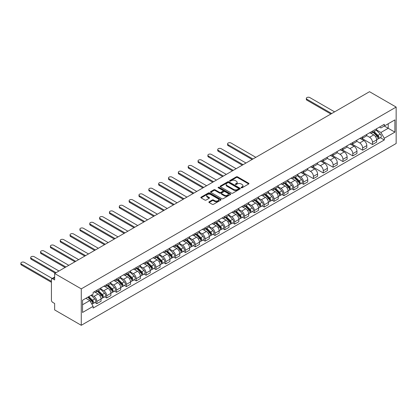 <?xml version="1.0" encoding="UTF-8"?>
<svg xmlns="http://www.w3.org/2000/svg" width="417" height="417" viewBox="0 0 417 417"><rect width="100%" height="100%" fill="white"/><g stroke="black" fill="none" stroke-linecap="round" stroke-linejoin="round"><path stroke-width="0.63" d="M241.25 187.78A0.615 0.354 0 0 0 242.121 187.78L248.699 183.98A0.876 0.506 0 0 0 248.959 183.626A0.876 0.506 0 0 0 248.699 183.266L237.549 176.829A0.876 0.506 0 0 0 236.314 176.829L229.731 180.629A0.615 0.354 0 0 0 230.601 181.129L231.451 180.639A2.804 1.616 0 0 1 235.417 180.639L236.345 181.176A2.804 1.616 0 0 1 237.164 182.318A2.804 1.616 0 0 1 236.345 183.464L235.49 183.954A0.615 0.354 0 0 0 236.361 184.455L237.21 183.965A2.804 1.616 0 0 1 241.177 183.965L242.105 184.502A2.804 1.616 0 0 1 242.923 185.643A2.804 1.616 0 0 1 242.105 186.79L241.25 187.28A0.615 0.354 0 0 0 241.25 187.78L241.25 187.28M209.12 201.792A0.876 0.506 0 0 0 208.865 202.146A0.876 0.506 0 0 0 209.12 202.506L212.248 204.309A0.876 0.506 0 0 0 213.488 204.309L220.796 200.092A0.876 0.506 0 0 0 221.052 199.733A0.876 0.506 0 0 0 220.796 199.378L209.647 192.941A0.876 0.506 0 0 0 208.411 192.941L201.103 197.158A0.876 0.506 0 0 0 200.843 197.517A0.876 0.506 0 0 0 201.103 197.872L204.877 200.056A0.876 0.506 0 0 0 206.118 200.056L209.245 198.247A0.876 0.506 0 0 0 209.501 197.893A0.876 0.506 0 0 0 209.245 197.533L207.374 196.454A2.346 1.355 0 0 1 206.686 195.495A2.346 1.355 0 0 1 208.13 194.244A2.346 1.355 0 0 1 210.684 194.541L218.023 198.779A2.346 1.355 0 0 1 218.711 199.733A2.346 1.355 0 0 1 217.267 200.984A2.346 1.355 0 0 1 214.713 200.692L213.488 199.983A0.876 0.506 0 0 0 212.248 199.983L209.12 201.792L209.12 202.506L212.248 200.713L212.248 199.983M81.273 288.866L54.643 273.495L369.519 91.698L396.15 107.075L81.273 288.866L81.273 325.302L396.15 143.505L396.15 107.075M231.513 193.191A0.876 0.506 0 0 0 232.754 193.191L240.062 188.969A0.876 0.506 0 0 0 240.317 188.614A0.876 0.506 0 0 0 240.062 188.255L228.912 181.817A0.876 0.506 0 0 0 227.672 181.817L220.364 186.039A0.876 0.506 0 0 0 220.108 186.394A0.876 0.506 0 0 0 220.364 186.753L231.513 193.191M218.472 187.916A0.615 0.354 0 0 1 219.092 187.999L230.419 194.536L223.121 198.753A0.876 0.506 0 0 1 221.88 198.753L210.731 192.315L213.858 190.522L213.858 189.792L210.731 191.596A0.876 0.506 0 0 0 210.476 191.956A0.876 0.506 0 0 0 210.731 192.315L210.731 191.596M213.858 190.522A0.876 0.506 0 0 1 215.099 190.522L215.099 189.792A0.876 0.506 0 0 0 213.858 189.792M215.099 189.792L219.618 192.404A0.876 0.506 0 0 0 220.859 192.404L222.933 191.205A0.876 0.506 0 0 0 223.189 190.845A0.876 0.506 0 0 0 222.933 190.491L218.227 187.77A0.615 0.354 0 0 1 219.092 187.269L230.429 193.816A0.876 0.506 0 0 1 230.684 194.171A0.876 0.506 0 0 1 230.429 194.53L230.429 193.816M54.643 273.495L54.643 279.943L52.688 278.811A1.783 1.032 -120 0 0 51.797 278.723A1.783 1.032 -120 0 0 51.427 279.541L51.427 300.162A1.783 1.032 -120 0 0 52.688 302.346L54.643 303.477L54.643 309.925L81.273 325.302M372.485 131.12A4.107 2.372 60 0 1 371.636 132.96L375.8 130.557A4.107 2.372 -120 0 0 376.65 128.717M366.574 135.541L369.582 137.276A4.107 2.372 60 0 1 372.485 142.306L376.65 139.898A4.107 2.372 -120 0 0 373.747 134.873L370.77 133.153M376.65 139.898L376.65 142.124L372.485 144.527L362.045 138.501M371.636 132.96A4.107 2.372 60 0 1 369.618 132.778M372.485 142.306L372.485 144.527M362.644 136.802A4.107 2.372 60 0 1 361.794 138.647L365.959 136.239A4.107 2.372 -120 0 0 366.809 134.399M352.203 144.183L362.644 150.209L366.809 147.806L366.809 145.585A4.107 2.372 -120 0 0 363.905 140.555L360.924 138.835M361.794 138.647A4.107 2.372 60 0 1 359.772 138.46M356.733 141.222L359.741 142.958A4.107 2.372 60 0 1 362.644 147.988L362.644 150.209M352.798 142.484A4.107 2.372 60 0 1 351.948 144.329L356.113 141.926A4.107 2.372 -120 0 0 356.962 140.081M342.357 149.865L352.798 155.895L356.962 153.487L356.962 151.267A4.107 2.372 -120 0 0 354.059 146.237L351.078 144.517M351.948 144.329A4.107 2.372 60 0 1 349.926 144.141M346.887 146.904L349.894 148.645A4.107 2.372 60 0 1 352.798 153.67L352.798 155.895M342.956 148.171A4.107 2.372 60 0 1 342.107 150.011L346.272 147.608A4.107 2.372 -120 0 0 347.121 145.762M332.516 155.546L342.956 161.577L347.121 159.174L347.121 156.948A4.107 2.372 -120 0 0 344.218 151.924L341.236 150.203M342.107 150.011A4.107 2.372 60 0 1 340.084 149.828M337.045 152.591L340.053 154.326A4.107 2.372 60 0 1 342.956 159.357L342.956 161.577M333.11 153.852A4.107 2.372 60 0 1 332.26 155.697L336.425 153.289A4.107 2.372 -120 0 0 337.275 151.449M322.669 161.233L333.11 167.259L337.275 164.856L337.275 162.635A4.107 2.372 -120 0 0 334.371 157.605L331.39 155.885M332.26 155.697A4.107 2.372 60 0 1 330.238 155.51M327.199 158.272L330.207 160.008A4.107 2.372 60 0 1 333.11 165.038L333.11 167.259M323.269 159.534A4.107 2.372 60 0 1 322.419 161.379L326.584 158.976A4.107 2.372 -120 0 0 327.434 157.131M312.828 166.915L323.269 172.946L327.434 170.537L327.434 168.317A4.107 2.372 -120 0 0 324.53 163.287L321.549 161.567M322.419 161.379A4.107 2.372 60 0 1 320.397 161.191M317.358 163.954L320.365 165.695A4.107 2.372 60 0 1 323.269 170.72L323.269 172.946M313.422 165.221A4.107 2.372 60 0 1 312.573 167.061L316.738 164.658A4.107 2.372 -120 0 0 317.587 162.812M302.982 172.596L313.422 178.627L317.587 176.224L317.587 173.998A4.107 2.372 -120 0 0 314.684 168.974L311.702 167.248M312.573 167.061A4.107 2.372 60 0 1 310.55 166.878M307.511 169.641L310.519 171.377A4.107 2.372 60 0 1 313.422 176.401L313.422 178.627M303.581 170.902A4.107 2.372 60 0 1 302.732 172.747L306.896 170.339A4.107 2.372 -120 0 0 307.746 168.499M301.585 183.157L303.581 184.309L307.746 181.906L307.746 179.685A4.107 2.372 -120 0 0 304.843 174.655L301.861 172.935M302.732 172.747A4.107 2.372 60 0 1 300.709 172.56M297.67 175.322L300.678 177.058A4.107 2.372 60 0 1 303.581 182.088L303.581 184.309M293.735 176.584A4.107 2.372 60 0 1 292.885 178.429L297.05 176.026A4.107 2.372 -120 0 0 297.9 174.181M291.738 188.838L293.735 189.99L297.9 187.587L297.9 185.367A4.107 2.372 -120 0 0 294.996 180.337L292.015 178.617M292.885 178.429A4.107 2.372 60 0 1 290.863 178.241M287.824 181.004L290.831 182.745A4.107 2.372 60 0 1 293.735 187.77L293.735 189.99M283.894 182.271A4.107 2.372 60 0 1 283.044 184.111L287.209 181.708A4.107 2.372 -120 0 0 288.058 179.863M281.897 194.525L283.894 195.677L288.058 193.274L288.058 191.049A4.107 2.372 -120 0 0 285.155 186.024L282.173 184.298M283.044 184.111A4.107 2.372 60 0 1 281.022 183.928M277.983 186.691L280.99 188.427A4.107 2.372 60 0 1 283.894 193.452L283.894 195.677M274.047 187.952A4.107 2.372 60 0 1 273.198 189.798L277.362 187.389A4.107 2.372 -120 0 0 278.212 185.549M272.051 200.207L274.047 201.359L278.212 198.956L278.212 196.73A4.107 2.372 -120 0 0 275.309 191.705L272.327 189.985M273.198 189.798A4.107 2.372 60 0 1 271.175 189.61M268.136 192.373L271.144 194.108A4.107 2.372 60 0 1 274.047 199.138L274.047 201.359M264.206 193.634A4.107 2.372 60 0 1 263.356 195.479L267.521 193.076A4.107 2.372 -120 0 0 268.371 191.231M262.21 205.889L264.206 207.04L268.371 204.638L268.371 202.417A4.107 2.372 -120 0 0 265.467 197.387L262.486 195.667M263.356 195.479A4.107 2.372 60 0 1 261.334 195.292M258.295 198.054L261.303 199.795A4.107 2.372 60 0 1 264.206 204.82L264.206 207.04M254.36 199.321A4.107 2.372 60 0 1 253.51 201.161L257.675 198.758A4.107 2.372 -120 0 0 258.524 196.913M252.363 211.575L254.36 212.727L258.524 210.319L258.524 208.099A4.107 2.372 -120 0 0 255.621 203.074L252.639 201.348M253.51 201.161A4.107 2.372 60 0 1 251.487 200.978M248.449 203.741L251.456 205.477A4.107 2.372 60 0 1 254.36 210.502L254.36 212.727M244.518 205.002A4.107 2.372 60 0 1 243.664 206.848L247.828 204.439A4.107 2.372 -120 0 0 248.683 202.599M242.522 217.257L244.518 218.409L248.683 216.006L248.683 213.78A4.107 2.372 -120 0 0 245.78 208.755L242.798 207.035M243.664 206.848A4.107 2.372 60 0 1 241.646 206.66M238.607 209.423L241.615 211.158A4.107 2.372 60 0 1 244.518 216.188L244.518 218.409M234.672 210.684A4.107 2.372 60 0 1 233.822 212.529L237.987 210.126A4.107 2.372 -120 0 0 238.837 208.281M232.676 222.939L234.672 224.091L238.837 221.688L238.837 219.467A4.107 2.372 -120 0 0 235.933 214.437L232.952 212.717M233.822 212.529A4.107 2.372 60 0 1 231.8 212.342M228.761 215.104L231.769 216.845A4.107 2.372 60 0 1 234.672 221.87L234.672 224.091M224.831 216.371A4.107 2.372 60 0 1 223.976 218.211L228.141 215.808A4.107 2.372 -120 0 0 228.996 213.963M222.829 228.625L224.831 229.777L228.996 227.369L228.996 225.149A4.107 2.372 -120 0 0 226.092 220.124L223.111 218.399M223.976 218.211A4.107 2.372 60 0 1 221.959 218.028M218.92 220.791L221.927 222.527A4.107 2.372 60 0 1 224.831 227.552L224.831 229.777M214.984 222.053A4.107 2.372 60 0 1 214.135 223.898L218.299 221.49A4.107 2.372 -120 0 0 219.149 219.65M212.988 234.307L214.984 235.459L219.149 233.056L219.149 230.83A4.107 2.372 -120 0 0 216.246 225.805L213.264 224.085M214.135 223.898A4.107 2.372 60 0 1 212.112 223.71M209.073 226.473L212.081 228.208A4.107 2.372 60 0 1 214.984 233.239L214.984 235.459M205.138 227.734A4.107 2.372 60 0 1 204.288 229.579L208.453 227.176A4.107 2.372 -120 0 0 209.303 225.331M203.142 239.989L205.143 241.141L209.308 238.738L209.308 236.517A4.107 2.372 -120 0 0 206.405 231.487L203.423 229.767M204.288 229.579A4.107 2.372 60 0 1 202.271 229.392M199.232 232.154L202.24 233.895A4.107 2.372 60 0 1 205.143 238.92L205.143 241.141M195.297 233.421A4.107 2.372 60 0 1 194.447 235.261L198.612 232.858A4.107 2.372 -120 0 0 199.462 231.013M193.3 245.676L195.297 246.828L199.462 244.419L199.462 242.199A4.107 2.372 -120 0 0 196.558 237.174L193.577 235.449M194.447 235.261A4.107 2.372 60 0 1 192.425 235.079M189.386 237.841L192.393 239.577A4.107 2.372 60 0 1 195.297 244.602L195.297 246.828M185.45 239.103A4.107 2.372 60 0 1 184.601 240.943L188.765 238.54A4.107 2.372 -120 0 0 189.615 236.7M183.454 251.357L185.45 252.509L189.615 250.106L189.615 247.88A4.107 2.372 -120 0 0 186.717 242.856L183.735 241.135M184.601 240.943A4.107 2.372 60 0 1 182.583 240.76M179.545 243.523L182.552 245.259A4.107 2.372 60 0 1 185.45 250.289L185.45 252.509M175.609 244.784A4.107 2.372 60 0 1 174.759 246.629L178.924 244.226A4.107 2.372 -120 0 0 179.774 242.381M173.613 257.039L175.609 258.191L179.774 255.788L179.774 253.567A4.107 2.372 -120 0 0 176.871 248.537L173.889 246.817M174.759 246.629A4.107 2.372 60 0 1 172.737 246.442M169.698 249.204L172.706 250.94A4.107 2.372 60 0 1 175.609 255.97L175.609 258.191M165.763 250.471A4.107 2.372 60 0 1 164.913 252.311L169.078 249.908A4.107 2.372 -120 0 0 169.928 248.063M163.766 262.726L165.763 263.878L169.928 261.469L169.928 259.249A4.107 2.372 -120 0 0 167.029 254.224L164.048 252.499M164.913 252.311A4.107 2.372 60 0 1 162.896 252.129M159.857 254.891L162.865 256.627A4.107 2.372 60 0 1 165.763 261.652L165.763 263.878M155.922 256.153A4.107 2.372 60 0 1 155.072 257.993L159.237 255.59A4.107 2.372 -120 0 0 160.086 253.75M153.925 268.407L155.922 269.559L160.086 267.156L160.086 264.931A4.107 2.372 -120 0 0 157.183 259.906L154.201 258.186M155.072 257.993A4.107 2.372 60 0 1 153.049 257.81M150.011 260.573L153.018 262.309A4.107 2.372 60 0 1 155.922 267.339L155.922 269.559M146.075 261.834A4.107 2.372 60 0 1 145.225 263.68L149.39 261.277A4.107 2.372 -120 0 0 150.24 259.431M144.079 274.089L146.075 275.241L150.24 272.838L150.24 270.617A4.107 2.372 -120 0 0 147.342 265.587L144.36 263.867M145.225 263.68A4.107 2.372 60 0 1 143.208 263.492M140.164 266.255L143.177 267.99A4.107 2.372 60 0 1 146.075 273.02L146.075 275.241M136.234 267.521A4.107 2.372 60 0 1 135.384 269.361L139.549 266.958A4.107 2.372 -120 0 0 140.399 265.113M134.238 279.771L136.234 280.928L140.399 278.52L140.399 276.299A4.107 2.372 -120 0 0 137.495 271.274L134.514 269.549M135.384 269.361A4.107 2.372 60 0 1 133.362 269.179M130.323 271.941L133.331 273.677A4.107 2.372 60 0 1 136.234 278.702L136.234 280.928M126.387 273.203A4.107 2.372 60 0 1 125.538 275.043L129.703 272.64A4.107 2.372 -120 0 0 130.552 270.8M124.391 285.457L126.387 286.609L130.552 284.206L130.552 281.981A4.107 2.372 -120 0 0 127.654 276.956L124.673 275.236M125.538 275.043A4.107 2.372 60 0 1 123.521 274.86M120.477 277.623L123.489 279.359A4.107 2.372 60 0 1 126.387 284.389L126.387 286.609M116.546 278.884A4.107 2.372 60 0 1 115.697 280.73L119.861 278.321A4.107 2.372 -120 0 0 120.711 276.481M114.55 291.139L116.546 292.291L120.711 289.888L120.711 287.667A4.107 2.372 -120 0 0 117.808 282.637L114.826 280.917M115.697 280.73A4.107 2.372 60 0 1 113.674 280.542M110.635 283.305L113.643 285.04A4.107 2.372 60 0 1 116.546 290.07L116.546 292.291M106.7 284.571A4.107 2.372 60 0 1 105.85 286.411L110.015 284.008A4.107 2.372 -120 0 0 110.865 282.163M104.703 296.821L106.7 297.978L110.865 295.57L110.865 293.349A4.107 2.372 -120 0 0 107.961 288.319L104.985 286.599M105.85 286.411A4.107 2.372 60 0 1 103.833 286.229M100.789 288.991L103.797 290.727A4.107 2.372 60 0 1 106.7 295.752L106.7 297.978M96.859 290.253A4.107 2.372 60 0 1 96.009 292.093L100.174 289.69A4.107 2.372 -120 0 0 101.023 287.85M94.862 302.507L96.859 303.659L101.023 301.256L101.023 299.031A4.107 2.372 -120 0 0 98.12 294.006L95.139 292.286M96.009 292.093A4.107 2.372 60 0 1 93.987 291.91M91.558 295.022L93.955 296.409A4.107 2.372 60 0 1 96.859 301.439L96.859 303.659M379.46 127.091L380.94 127.951L394.889 119.898L388.201 123.76L388.201 128.28L380.94 132.465L376.421 129.859M82.535 304.754L89.791 300.563L93.137 306.354L82.535 312.474L82.535 300.235L93.137 294.115L93.137 292.4L384.286 124.308L384.286 126.017L394.889 132.142L384.286 138.262L380.94 132.465M394.889 119.898L394.889 132.142M93.137 306.354L93.137 308.069L384.286 139.971L384.286 138.262M89.791 300.563L85.876 298.306M380.335 137.688L384.286 139.971M241.495 187.869L242.105 187.514A2.804 1.616 0 0 0 242.923 186.373L242.923 185.643M237.164 182.318L237.164 183.047A2.804 1.616 0 0 1 236.345 184.189L235.735 184.543M248.699 183.266L248.699 183.98L237.549 177.559A0.876 0.506 0 0 0 236.314 177.559L229.975 181.218M240.062 188.255L240.062 188.969L228.912 182.547A0.876 0.506 0 0 0 227.672 182.547L220.374 186.759M238.514 188.865A0.615 0.354 0 0 0 238.514 188.364L228.725 182.714A0.615 0.354 0 0 0 227.859 182.714L226.963 183.23A2.804 1.616 0 0 0 226.139 184.377A2.804 1.616 0 0 0 226.963 185.518L233.65 189.381A2.804 1.616 0 0 0 237.612 189.381L238.514 188.865L238.514 189.589A0.615 0.354 0 0 0 238.691 189.339L238.691 188.614M226.139 184.377L226.139 185.101A2.804 1.616 0 0 0 226.963 186.248L226.963 185.518M238.514 189.589L237.612 190.11A2.804 1.616 0 0 1 233.65 190.11L226.963 186.248M215.099 190.522L219.618 193.134A0.876 0.506 0 0 0 220.859 193.134L222.933 191.935A0.876 0.506 0 0 0 223.189 191.575L223.189 190.845M224.315 195.109A2.346 1.355 0 0 0 226.864 195.406A2.346 1.355 0 0 0 228.313 194.155A2.346 1.355 0 0 0 227.625 193.196L225.039 191.705A0.876 0.506 0 0 0 223.804 191.705L221.724 192.904A0.876 0.506 0 0 0 221.469 193.259A0.876 0.506 0 0 0 221.724 193.618L224.315 195.109L224.315 195.839A2.346 1.355 0 0 0 226.864 196.136A2.346 1.355 0 0 0 228.313 194.885L228.313 194.155M221.469 193.259L221.469 193.988A0.876 0.506 0 0 0 221.724 194.348L221.724 193.618M224.315 195.839L221.724 194.348M218.711 199.733L218.711 200.462A2.346 1.355 0 0 1 217.267 201.713A2.346 1.355 0 0 1 214.713 201.416L213.488 200.713A0.876 0.506 0 0 0 212.248 200.713M206.686 195.495L206.686 196.225A2.346 1.355 0 0 0 207.374 197.184L207.374 196.454M209.235 198.257L207.374 197.184M220.786 200.097L209.647 193.665A0.876 0.506 0 0 0 208.411 193.665L201.114 197.882M373.017 132.163L376.895 135.989A2.231 1.287 60 0 1 377.484 139.335L376.65 139.815M373.788 132.929L375.436 133.878M334.596 111.865L309.826 97.568A2.054 1.183 0 0 0 307.59 97.307A2.054 1.183 0 0 0 306.323 98.402A2.054 1.183 0 0 0 306.922 99.241L331.692 113.539M373.444 131.918L377.693 136.109A1.069 0.62 60 0 1 377.974 137.714A1.069 0.62 60 0 1 377.88 137.751M374.091 131.548L377.969 135.374A2.231 1.287 60 0 1 378.558 138.715A2.231 1.287 60 0 1 377.88 138.788M376.259 130.135L380.241 134.06A2.231 1.287 60 0 1 380.825 137.407L378.558 138.715M330.869 114.013L306.922 100.189A2.054 1.183 180 0 1 306.323 99.35L306.323 98.402M294.266 177.632L298.145 181.458A2.231 1.287 60 0 1 298.734 184.804L297.9 185.284M295.038 178.393L296.685 179.346M255.845 157.334L231.075 143.031A2.054 1.183 0 0 0 228.839 142.776A2.054 1.183 0 0 0 227.573 143.87A2.054 1.183 0 0 0 228.172 144.709L252.942 159.007M294.694 177.381L298.942 181.572A1.069 0.62 60 0 1 299.224 183.178A1.069 0.62 60 0 1 299.125 183.219M295.34 177.011L299.218 180.837A2.231 1.287 60 0 1 299.802 184.184A2.231 1.287 60 0 1 299.13 184.257M297.509 175.599L301.486 179.529A2.231 1.287 60 0 1 302.075 182.87L299.802 184.184M252.118 159.482L228.172 145.658A2.054 1.183 180 0 1 227.573 144.819L227.573 143.87M284.42 183.313L288.298 187.139A2.231 1.287 60 0 1 288.887 190.486L288.053 190.965M285.197 184.079L286.839 185.028M245.999 163.016L221.234 148.718A2.054 1.183 0 0 0 218.993 148.457A2.054 1.183 0 0 0 217.726 149.552A2.054 1.183 0 0 0 218.331 150.391L243.095 164.689M284.853 183.068L289.096 187.254A1.069 0.62 60 0 1 289.382 188.859A1.069 0.62 60 0 1 289.283 188.901M285.494 182.698L289.372 186.524A2.231 1.287 60 0 1 289.961 189.865A2.231 1.287 60 0 1 289.289 189.938M287.662 181.286L291.645 185.211A2.231 1.287 60 0 1 292.234 188.557L289.961 189.865M242.277 165.163L218.331 151.34A2.054 1.183 180 0 1 217.726 150.501L217.726 149.552M274.579 189L278.457 192.826A2.231 1.287 60 0 1 279.046 196.167L278.212 196.652M275.35 189.761L276.997 190.71M236.158 168.697L211.388 154.399A2.054 1.183 0 0 0 209.152 154.144A2.054 1.183 0 0 0 207.885 155.239A2.054 1.183 0 0 0 208.484 156.073L233.254 170.376M275.006 188.75L279.254 192.941A1.069 0.62 60 0 1 279.536 194.546A1.069 0.62 60 0 1 279.437 194.583M275.653 188.38L279.531 192.206A2.231 1.287 60 0 1 280.115 195.552A2.231 1.287 60 0 1 279.442 195.62M277.821 186.967L281.798 190.892A2.231 1.287 60 0 1 282.387 194.239L280.115 195.552M232.431 170.85L208.484 157.021A2.054 1.183 180 0 1 207.885 156.182L207.885 155.239M264.732 194.682L268.611 198.508A2.231 1.287 60 0 1 269.2 201.854L268.366 202.334M265.509 195.443L267.151 196.397M226.311 174.384L201.541 160.081A2.054 1.183 0 0 0 199.305 159.826A2.054 1.183 0 0 0 198.039 160.92A2.054 1.183 0 0 0 198.643 161.76L223.408 176.057M265.165 194.431L269.408 198.622A1.069 0.62 60 0 1 269.695 200.228A1.069 0.62 60 0 1 269.596 200.269M265.806 194.061L269.684 197.887A2.231 1.287 60 0 1 270.273 201.234A2.231 1.287 60 0 1 269.601 201.307M267.975 192.649L271.957 196.579A2.231 1.287 60 0 1 272.546 199.92L270.273 201.234M222.589 176.532L198.643 162.708A2.054 1.183 180 0 1 198.039 161.869L198.039 160.92M254.891 200.363L258.769 204.189A2.231 1.287 60 0 1 259.358 207.536L258.524 208.015M255.663 201.13L257.305 202.078M216.465 180.066L191.7 165.768A2.054 1.183 0 0 0 189.464 165.507A2.054 1.183 0 0 0 188.197 166.602A2.054 1.183 0 0 0 188.797 167.441L213.567 181.739M255.319 200.118L259.567 204.304A1.069 0.62 60 0 1 259.848 205.909A1.069 0.62 60 0 1 259.749 205.951M255.965 199.748L259.843 203.574A2.231 1.287 60 0 1 260.427 206.915A2.231 1.287 60 0 1 259.755 206.988M258.133 198.336L262.111 202.261A2.231 1.287 60 0 1 262.7 205.607L260.427 206.915M212.743 182.213L188.797 168.39A2.054 1.183 180 0 1 188.197 167.551L188.197 166.602M245.045 206.05L248.923 209.876A2.231 1.287 60 0 1 249.512 213.217L248.678 213.702M245.822 206.811L247.463 207.76M206.623 185.747L181.854 171.45A2.054 1.183 0 0 0 179.618 171.194A2.054 1.183 0 0 0 178.351 172.289A2.054 1.183 0 0 0 178.956 173.123L203.72 187.426M245.477 205.8L249.72 209.991A1.069 0.62 60 0 1 250.007 211.596A1.069 0.62 60 0 1 249.908 211.633M246.119 205.43L249.997 209.256A2.231 1.287 60 0 1 250.586 212.602A2.231 1.287 60 0 1 249.913 212.67M248.287 204.017L252.269 207.942A2.231 1.287 60 0 1 252.858 211.289L250.586 212.602M202.902 187.9L178.956 174.071A2.054 1.183 180 0 1 178.351 173.232L178.351 172.289M235.204 211.732L239.082 215.558A2.231 1.287 60 0 1 239.671 218.904L238.837 219.384M235.975 212.493L237.617 213.441M196.777 191.434L172.012 177.131A2.054 1.183 0 0 0 169.776 176.876A2.054 1.183 0 0 0 168.51 177.97A2.054 1.183 0 0 0 169.109 178.81L193.879 193.107M235.631 211.482L239.879 215.672A1.069 0.62 60 0 1 240.161 217.278A1.069 0.62 60 0 1 240.062 217.32M236.277 211.111L240.15 214.937A2.231 1.287 60 0 1 240.739 218.284A2.231 1.287 60 0 1 240.067 218.357M238.446 209.699L242.423 213.629A2.231 1.287 60 0 1 243.012 216.97L240.739 218.284M193.055 193.582L169.109 179.753A2.054 1.183 180 0 1 168.51 178.919L168.51 177.97M225.357 217.413L229.235 221.239A2.231 1.287 60 0 1 229.824 224.586L228.99 225.065M226.134 218.18L227.776 219.128M186.936 197.116L162.166 182.818A2.054 1.183 0 0 0 159.93 182.557A2.054 1.183 0 0 0 158.663 183.652A2.054 1.183 0 0 0 159.268 184.491L184.033 198.789M225.79 217.168L230.033 221.354A1.069 0.62 60 0 1 230.32 222.959A1.069 0.62 60 0 1 230.22 223.001M226.431 216.798L230.309 220.619A2.231 1.287 60 0 1 230.898 223.965A2.231 1.287 60 0 1 230.226 224.038M228.599 215.386L232.582 219.311A2.231 1.287 60 0 1 233.171 222.657L230.898 223.965M183.214 199.263L159.268 185.44A2.054 1.183 180 0 1 158.663 184.601L158.663 183.652M215.516 223.1L219.394 226.926A2.231 1.287 60 0 1 219.983 230.267L219.149 230.752M216.287 223.861L217.929 224.81M177.089 202.798L152.325 188.5A2.054 1.183 0 0 0 150.089 188.244A2.054 1.183 0 0 0 148.822 189.339A2.054 1.183 0 0 0 149.422 190.173L174.191 204.476M215.943 222.85L220.192 227.041A1.069 0.62 60 0 1 220.473 228.646A1.069 0.62 60 0 1 220.374 228.683M216.585 222.48L220.463 226.306A2.231 1.287 60 0 1 221.052 229.652A2.231 1.287 60 0 1 220.379 229.72M218.758 221.067L222.735 224.992A2.231 1.287 60 0 1 223.324 228.339L221.052 229.652M173.368 204.95L149.422 191.122A2.054 1.183 180 0 1 148.822 190.282L148.822 189.339M205.67 228.782L209.548 232.608A2.231 1.287 60 0 1 210.137 235.954L209.303 236.434M206.446 229.543L208.088 230.492M167.248 208.479L142.478 194.181A2.054 1.183 0 0 0 140.242 193.926A2.054 1.183 0 0 0 138.976 195.02A2.054 1.183 0 0 0 139.58 195.86L164.345 210.158M206.102 228.532L210.345 232.722A1.069 0.62 60 0 1 210.632 234.328A1.069 0.62 60 0 1 210.533 234.37M206.743 228.162L210.621 231.988A2.231 1.287 60 0 1 211.21 235.334A2.231 1.287 60 0 1 210.538 235.407M208.912 226.749L212.894 230.679A2.231 1.287 60 0 1 213.483 234.02L211.21 235.334M163.527 210.632L139.58 196.803A2.054 1.183 180 0 1 138.976 195.969L138.976 195.02M195.828 234.463L199.707 238.289A2.231 1.287 60 0 1 200.296 241.636L199.462 242.115M196.6 235.23L198.242 236.178M157.402 214.166L132.637 199.868A2.054 1.183 0 0 0 130.401 199.607A2.054 1.183 0 0 0 129.134 200.702A2.054 1.183 0 0 0 129.734 201.541L154.504 215.839M196.256 234.218L200.504 238.404A1.069 0.62 60 0 1 200.785 240.01A1.069 0.62 60 0 1 200.686 240.051M196.897 233.848L200.775 237.669A2.231 1.287 60 0 1 201.364 241.016A2.231 1.287 60 0 1 200.692 241.089M199.071 232.436L203.048 236.361A2.231 1.287 60 0 1 203.637 239.707L201.364 241.016M153.68 216.314L129.734 202.49A2.054 1.183 180 0 1 129.134 201.651L129.134 200.702M185.982 240.15L189.86 243.976A2.231 1.287 60 0 1 190.449 247.317L189.615 247.802M186.759 240.911L188.401 241.86M147.561 219.848L122.791 205.55A2.054 1.183 0 0 0 120.555 205.294A2.054 1.183 0 0 0 119.288 206.389A2.054 1.183 0 0 0 119.888 207.223L144.657 221.526M186.415 239.9L190.658 244.091A1.069 0.62 60 0 1 190.944 245.696A1.069 0.62 60 0 1 190.845 245.733M187.056 239.53L190.934 243.356A2.231 1.287 60 0 1 191.523 246.697A2.231 1.287 60 0 1 190.85 246.77M189.224 238.117L193.207 242.042A2.231 1.287 60 0 1 193.796 245.389L191.523 246.697M143.839 222L119.888 208.172A2.054 1.183 180 0 1 119.288 207.332L119.288 206.389M176.141 245.832L180.019 249.658A2.231 1.287 60 0 1 180.603 253.004L179.774 253.484M176.912 246.593L178.554 247.542M137.714 225.529L112.95 211.231A2.054 1.183 0 0 0 110.713 210.976A2.054 1.183 0 0 0 109.447 212.071A2.054 1.183 0 0 0 110.046 212.91L134.811 227.208M176.568 245.582L180.816 249.773A1.069 0.62 60 0 1 181.098 251.378A1.069 0.62 60 0 1 180.999 251.42M177.209 245.212L181.087 249.038A2.231 1.287 60 0 1 181.676 252.384A2.231 1.287 60 0 1 181.004 252.457M179.383 243.799L183.36 247.729A2.231 1.287 60 0 1 183.949 251.07L181.676 252.384M133.993 227.682L110.046 213.853A2.054 1.183 180 0 1 109.447 213.019L109.447 212.071M166.294 251.514L170.172 255.34A2.231 1.287 60 0 1 170.762 258.686L169.928 259.166M167.066 252.28L168.713 253.228M127.873 231.216L103.103 216.918A2.054 1.183 0 0 0 100.867 216.658A2.054 1.183 0 0 0 99.6 217.752A2.054 1.183 0 0 0 100.2 218.591L124.97 232.889M166.727 251.269L170.97 255.454A1.069 0.62 60 0 1 171.251 257.06A1.069 0.62 60 0 1 171.158 257.101M167.368 250.893L171.246 254.719A2.231 1.287 60 0 1 171.835 258.066A2.231 1.287 60 0 1 171.163 258.139M169.537 249.486L173.519 253.411A2.231 1.287 60 0 1 174.108 256.757L171.835 258.066M124.151 233.364L100.2 219.54A2.054 1.183 180 0 1 99.6 218.701L99.6 217.752M156.453 257.2L160.331 261.026A2.231 1.287 60 0 1 160.915 264.368L160.086 264.847M157.225 257.961L158.867 258.91M118.027 236.898L93.262 222.6A2.054 1.183 0 0 0 91.026 222.344A2.054 1.183 0 0 0 89.759 223.439A2.054 1.183 0 0 0 90.359 224.273L115.123 238.576M156.881 256.95L161.129 261.141A1.069 0.62 60 0 1 161.41 262.746A1.069 0.62 60 0 1 161.311 262.783M157.522 256.58L161.4 260.406A2.231 1.287 60 0 1 161.989 263.747A2.231 1.287 60 0 1 161.316 263.82M159.695 255.168L163.672 259.093A2.231 1.287 60 0 1 164.262 262.439L161.989 263.747M114.305 239.045L90.359 225.222A2.054 1.183 180 0 1 89.759 224.382L89.759 223.439M146.607 262.882L150.485 266.708A2.231 1.287 60 0 1 151.074 270.054L150.24 270.534M147.378 263.643L149.025 264.592M108.185 242.579L83.416 228.281A2.054 1.183 0 0 0 81.179 228.026A2.054 1.183 0 0 0 79.913 229.121A2.054 1.183 0 0 0 80.512 229.96L105.282 244.258M147.039 262.632L151.282 266.823A1.069 0.62 60 0 1 151.564 268.428A1.069 0.62 60 0 1 151.47 268.465M147.681 262.262L151.559 266.088A2.231 1.287 60 0 1 152.148 269.434A2.231 1.287 60 0 1 151.47 269.507M149.849 260.849L153.831 264.774A2.231 1.287 60 0 1 154.42 268.121L152.148 269.434M104.464 244.732L80.512 230.903A2.054 1.183 180 0 1 79.913 230.069L79.913 229.121M136.766 268.564L140.644 272.39A2.231 1.287 60 0 1 141.227 275.736L140.399 276.216M137.537 269.33L139.179 270.279M98.339 248.266L73.574 233.968A2.054 1.183 0 0 0 71.338 233.708A2.054 1.183 0 0 0 70.072 234.802A2.054 1.183 0 0 0 70.671 235.641L95.436 249.939M137.193 268.319L141.441 272.504A1.069 0.62 60 0 1 141.723 274.11A1.069 0.62 60 0 1 141.624 274.151M137.834 267.943L141.712 271.769A2.231 1.287 60 0 1 142.301 275.116A2.231 1.287 60 0 1 141.629 275.189M140.008 266.536L143.985 270.461A2.231 1.287 60 0 1 144.574 273.807L142.301 275.116M94.617 250.414L70.671 236.59A2.054 1.183 180 0 1 70.072 235.751L70.072 234.802M126.919 274.25L130.797 278.076A2.231 1.287 60 0 1 131.386 281.418L130.552 281.897M127.691 275.012L129.338 275.96M88.498 253.948L63.728 239.65A2.054 1.183 0 0 0 61.492 239.394A2.054 1.183 0 0 0 60.225 240.489A2.054 1.183 0 0 0 60.825 241.323L85.594 255.626M127.352 274L131.595 278.191A1.069 0.62 60 0 1 131.876 279.797A1.069 0.62 60 0 1 131.782 279.833M127.993 273.63L131.871 277.456A2.231 1.287 60 0 1 132.46 280.797A2.231 1.287 60 0 1 131.782 280.87M130.161 272.218L134.144 276.143A2.231 1.287 60 0 1 134.733 279.489L132.46 280.797M84.776 256.095L60.825 242.272A2.054 1.183 180 0 1 60.225 241.433L60.225 240.489M117.078 279.932L120.951 283.758A2.231 1.287 60 0 1 121.54 287.104L120.711 287.584M117.849 280.693L119.491 281.642M78.651 259.629L53.887 245.332A2.054 1.183 0 0 0 51.651 245.076A2.054 1.183 0 0 0 50.384 246.171A2.054 1.183 0 0 0 50.983 247.01L75.748 261.308M117.505 279.682L121.754 283.873A1.069 0.62 60 0 1 122.035 285.478A1.069 0.62 60 0 1 121.936 285.515M118.147 279.312L122.025 283.138A2.231 1.287 60 0 1 122.614 286.484A2.231 1.287 60 0 1 121.941 286.557M120.32 277.899L124.297 281.824A2.231 1.287 60 0 1 124.886 285.171L122.614 286.484M74.93 261.782L50.983 247.953A2.054 1.183 180 0 1 50.384 247.119L50.384 246.171M107.232 285.614L111.11 289.44A2.231 1.287 60 0 1 111.699 292.786L110.865 293.266M108.003 286.38L109.65 287.329M68.81 265.316L44.04 251.013A2.054 1.183 0 0 0 41.804 250.758A2.054 1.183 0 0 0 40.538 251.852A2.054 1.183 0 0 0 41.137 252.692L65.907 266.989M107.664 285.369L111.907 289.554A1.069 0.62 60 0 1 112.189 291.16A1.069 0.62 60 0 1 112.095 291.202M108.305 284.993L112.183 288.819A2.231 1.287 60 0 1 112.772 292.166A2.231 1.287 60 0 1 112.095 292.239M110.474 283.586L114.456 287.511A2.231 1.287 60 0 1 115.04 290.852L112.772 292.166M65.083 267.464L41.137 253.64A2.054 1.183 180 0 1 40.538 252.801L40.538 251.852M97.385 291.301L101.263 295.127A2.231 1.287 60 0 1 101.852 298.468L101.023 298.947M98.162 292.062L99.804 293.01M58.964 270.998L34.199 256.7A2.054 1.183 0 0 0 31.963 256.445A2.054 1.183 0 0 0 30.696 257.539A2.054 1.183 0 0 0 31.296 258.373L56.06 272.676M97.818 291.05L102.066 295.241A1.069 0.62 60 0 1 102.347 296.847A1.069 0.62 60 0 1 102.248 296.883M98.459 290.68L102.337 294.506A2.231 1.287 60 0 1 102.926 297.847A2.231 1.287 60 0 1 102.254 297.92M100.633 289.268L104.61 293.193A2.231 1.287 60 0 1 105.199 296.539L102.926 297.847M55.242 273.145L31.296 259.322A2.054 1.183 180 0 1 30.696 258.483L30.696 257.539M87.773 297.212L91.422 300.808A2.231 1.287 60 0 1 92.011 304.155L91.902 304.217M88.315 297.743L89.963 298.692M52.229 278.473L24.353 262.382A2.054 1.183 0 0 0 22.117 262.126A2.054 1.183 0 0 0 20.85 263.221A2.054 1.183 0 0 0 21.449 264.06L51.427 281.366M88.206 296.961L92.22 300.923A1.069 0.62 60 0 1 92.501 302.528A1.069 0.62 60 0 1 92.407 302.565M88.847 296.591L92.496 300.188A2.231 1.287 60 0 1 93.085 303.534A2.231 1.287 60 0 1 92.407 303.602M91.12 295.278L94.768 298.874A2.231 1.287 60 0 1 95.352 302.221L93.085 303.534M51.427 282.309L21.449 265.003A2.054 1.183 180 0 1 20.85 264.17L20.85 263.221M106.7 295.752L110.865 293.349M116.546 290.07L120.711 287.667M126.387 284.389L130.552 281.981M136.234 278.702L140.399 276.299M146.075 273.02L150.24 270.617M155.922 267.339L160.086 264.931M165.763 261.652L169.928 259.249M175.609 255.97L179.774 253.567M185.45 250.289L189.615 247.88M195.297 244.602L199.462 242.199M205.143 238.92L209.308 236.517M214.984 233.239L219.149 230.83M224.831 227.552L228.996 225.149M234.672 221.87L238.837 219.467M244.518 216.188L248.683 213.78M254.36 210.502L258.524 208.099M264.206 204.82L268.371 202.417M274.047 199.138L278.212 196.73M283.894 193.452L288.058 191.049M293.735 187.77L297.9 185.367M303.581 182.088L307.746 179.685M313.422 176.401L317.587 173.998M323.269 170.72L327.434 168.317M333.11 165.038L337.275 162.635M342.956 159.357L347.121 156.948M352.798 153.67L356.962 151.267M362.644 147.988L366.809 145.585M96.859 301.439L101.023 299.031M93.955 296.409L98.12 294.006M103.797 290.727L107.961 288.319M113.643 285.04L117.808 282.637M123.489 279.359L127.654 276.956M133.331 273.677L137.495 271.274M143.177 267.99L147.342 265.587M153.018 262.309L157.183 259.906M162.865 256.627L167.029 254.224M172.706 250.94L176.871 248.537M182.552 245.259L186.717 242.856M192.393 239.577L196.558 237.174M202.24 233.895L206.405 231.487M212.081 228.208L216.246 225.805M221.927 222.527L226.092 220.124M231.769 216.845L235.933 214.437M241.615 211.158L245.78 208.755M251.456 205.477L255.621 203.074M261.303 199.795L265.467 197.387M271.144 194.108L275.309 191.705M280.99 188.427L285.155 186.024M290.831 182.745L294.996 180.337M300.678 177.058L304.843 174.655M310.519 171.377L314.684 168.974M320.365 165.695L324.53 163.287M330.207 160.008L334.371 157.605M340.053 154.326L344.218 151.924M349.894 148.645L354.059 146.237M359.741 142.958L363.905 140.555M369.582 137.276L373.747 134.873M54.643 277.686L52.688 278.811M242.105 187.514L242.105 186.79M235.49 184.455L235.49 183.954M236.345 184.189L236.345 183.464M229.731 181.129L229.731 180.629M236.314 177.559L236.314 176.829M237.549 177.559L237.549 176.829M220.364 186.753L220.364 186.039M227.672 182.547L227.672 181.817M228.912 182.547L228.912 181.817M233.65 190.11L233.65 189.381M237.612 190.11L237.612 189.381M219.618 193.134L219.618 192.404M220.859 193.134L220.859 192.404M222.933 191.935L222.933 191.205M219.092 187.999L219.092 187.269M213.488 200.713L213.488 199.983M214.713 201.416L214.713 200.692M209.245 198.247L209.245 197.533M201.103 197.872L201.103 197.158M208.411 193.665L208.411 192.941M209.647 193.665L209.647 192.941M220.796 200.092L220.796 199.378M376.895 135.989L375.613 136.729M378.198 137.224L377.797 137.454M380.241 134.06L377.969 135.374M306.922 100.189L306.922 99.241M298.145 181.458L296.862 182.198M299.448 182.688L299.046 182.922M301.486 179.529L299.218 180.837M228.172 145.658L228.172 144.709M288.298 187.139L287.016 187.879M289.601 188.369L289.2 188.604M291.645 185.211L289.372 186.524M218.331 151.34L218.331 150.391M278.457 192.826L277.175 193.566M279.76 194.056L279.359 194.286M281.798 190.892L279.531 192.206M208.484 157.021L208.484 156.073M268.611 198.508L267.328 199.248M269.914 199.738L269.512 199.972M271.957 196.579L269.684 197.887M198.643 162.708L198.643 161.76M258.769 204.189L257.487 204.929M260.072 205.419L259.671 205.654M262.111 202.261L259.843 203.574M188.797 168.39L188.797 167.441M248.923 209.876L247.641 210.616M250.226 211.106L249.825 211.336M252.269 207.942L249.997 209.256M178.956 174.071L178.956 173.123M239.082 215.558L237.799 216.298M240.385 216.788L239.983 217.022M242.423 213.629L240.15 214.937M169.109 179.753L169.109 178.81M229.235 221.239L227.953 221.98M230.538 222.47L230.137 222.704M232.582 219.311L230.309 220.619M159.268 185.44L159.268 184.491M219.394 226.926L218.112 227.666M220.697 228.156L220.291 228.386M222.735 224.992L220.463 226.306M149.422 191.122L149.422 190.173M209.548 232.608L208.265 233.348M210.851 233.838L210.449 234.073M212.894 230.679L210.621 231.988M139.58 196.803L139.58 195.86M199.707 238.289L198.424 239.03M201.01 239.52L200.603 239.754M203.048 236.361L200.775 237.669M129.734 202.49L129.734 201.541M189.86 243.976L188.578 244.716M191.163 245.206L190.762 245.436M193.207 242.042L190.934 243.356M119.888 208.172L119.888 207.223M180.019 249.658L178.737 250.398M181.322 250.888L180.915 251.123M183.36 247.729L181.087 249.038M110.046 213.853L110.046 212.91M170.172 255.34L168.89 256.08M171.476 256.57L171.074 256.804M173.519 253.411L171.246 254.719M100.2 219.54L100.2 218.591M160.331 261.026L159.049 261.767M161.634 262.257L161.228 262.486M163.672 259.093L161.4 260.406M90.359 225.222L90.359 224.273M150.485 266.708L149.203 267.448M151.788 267.938L151.387 268.173M153.831 264.774L151.559 266.088M80.512 230.903L80.512 229.96M140.644 272.39L139.361 273.13M141.942 273.62L141.54 273.854M143.985 270.461L141.712 271.769M70.671 236.59L70.671 235.641M130.797 278.076L129.515 278.811M132.1 279.307L131.699 279.536M134.144 276.143L131.871 277.456M60.825 242.272L60.825 241.323M120.951 283.758L119.674 284.498M122.254 284.988L121.853 285.223M124.297 281.824L122.025 283.138M50.983 247.953L50.983 247.01M111.11 289.44L109.827 290.18M112.413 290.67L112.011 290.904M114.456 287.511L112.183 288.819M41.137 253.64L41.137 252.692M101.263 295.127L99.986 295.862M102.566 296.357L102.165 296.586M104.61 293.193L102.337 294.506M31.296 259.322L31.296 258.373M91.422 300.808L90.307 301.455M92.725 302.038L92.324 302.268M94.768 298.874L92.496 300.188M21.449 265.003L21.449 264.06M51.797 278.723L54.643 277.081"/></g></svg>
